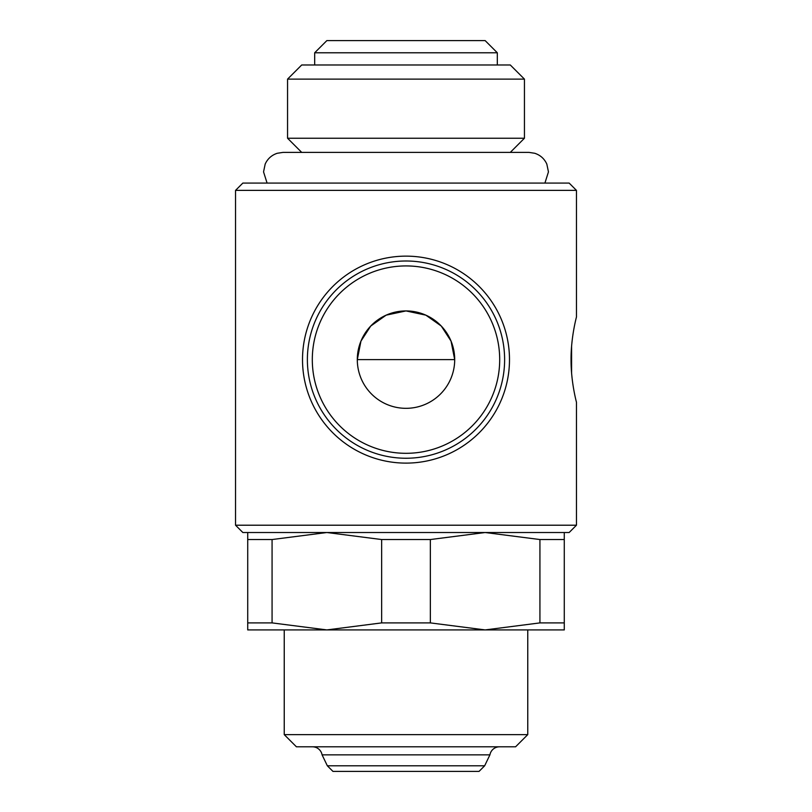 <?xml version="1.0" encoding="UTF-8"?>
<svg xmlns="http://www.w3.org/2000/svg" width="812" height="812" viewBox="0 0 812 812"><rect width="100%" height="100%" fill="white"/><g stroke="black" fill="none" stroke-linecap="round" stroke-linejoin="round"><path stroke-width="1.22" d="M247.721 532.52L247.721 539.544L272.071 539.544L326.86 532.52L381.65 539.544L430.35 539.544L485.14 532.52L539.929 539.544L564.279 539.544L564.279 532.52M381.65 539.544L381.65 622.895L326.86 629.919L564.279 629.919L564.279 622.895L539.929 622.895L485.14 629.919L430.35 622.895L381.65 622.895M406 525.212L235.541 525.212L242.849 532.52L569.151 532.52L576.459 525.212L406 525.212M235.541 190.384L242.849 183.076L569.151 183.076L576.459 190.384L235.541 190.384L235.541 525.212M524.44 79.119L287.56 79.119L301.709 64.98L510.291 64.98L524.44 79.119L524.44 138.243L287.56 138.243L301.709 152.392L528.977 152.392L534.753 153.275C540.325 155.122 544.344 158.705 546.811 164.044L548.455 171.88L544.913 183.076M314.68 52.78L497.32 52.78L485.14 40.6L326.86 40.6L314.68 52.78L314.68 64.98M406 734.627L284.241 734.627L296.421 746.807L515.579 746.807L527.759 734.627L406 734.627M327.348 765.797L332.95 771.4L479.05 771.4L484.652 765.797L327.348 765.797L322.08 754.856A9.744 9.744 0 0 0 312.488 746.807M484.652 765.797L489.92 754.856L322.08 754.856M489.92 754.856A9.744 9.744 0 0 1 499.512 746.807M406 463.114A103.489 103.489 0 0 0 509.489 359.625A103.489 103.489 0 0 0 406 256.135A103.489 103.489 0 0 0 302.511 359.625A103.489 103.489 0 0 0 406 463.114M504.617 359.625A98.617 98.617 0 0 0 406 260.997A98.617 98.617 0 0 0 307.383 359.625A98.617 98.617 0 0 0 406 458.242A98.617 98.617 0 0 0 504.617 359.625A98.617 98.617 0 0 1 406 458.242A98.617 98.617 0 0 1 307.383 359.625M357.3 359.625A48.7 48.7 0 0 1 406 310.925A48.7 48.7 0 0 1 454.7 359.625A48.7 48.7 0 0 1 406 408.324A48.7 48.7 0 0 1 357.3 359.625L454.7 359.625L451.046 341.111L441.271 326.038L425.864 315.157L406 310.925L386.136 315.157L370.729 326.038L360.954 341.111L357.3 359.625L406 359.625M576.459 525.212L576.459 402.234C576.632 402.772 570.917 382.452 571.049 359.625C570.917 336.787 576.632 316.477 576.459 317.005L576.459 190.384M571.059 361.99L571.587 361.99L571.587 346.237M571.587 373.012L571.587 361.99M326.86 629.919L272.071 622.895L247.721 622.895L247.721 629.919L326.86 629.919M430.35 622.895L430.35 539.544M564.279 622.895L564.279 539.544M539.929 539.544L539.929 622.895M272.071 622.895L272.071 539.544M247.721 539.544L247.721 622.895M499.695 359.625A93.695 93.695 0 0 0 406 265.93A93.695 93.695 0 0 0 312.305 359.625A93.695 93.695 0 0 0 406 453.309A93.695 93.695 0 0 0 499.695 359.625M571.059 357.189L571.587 357.189M267.087 183.076L263.545 171.88L265.189 164.044C267.655 158.705 271.675 155.122 277.247 153.275L283.023 152.392L406 152.392M287.56 79.119L287.56 138.243M284.241 629.919L284.241 734.627M527.759 629.919L527.759 734.627M497.32 52.78L497.32 64.98M510.291 152.392L524.44 138.243"/></g></svg>
